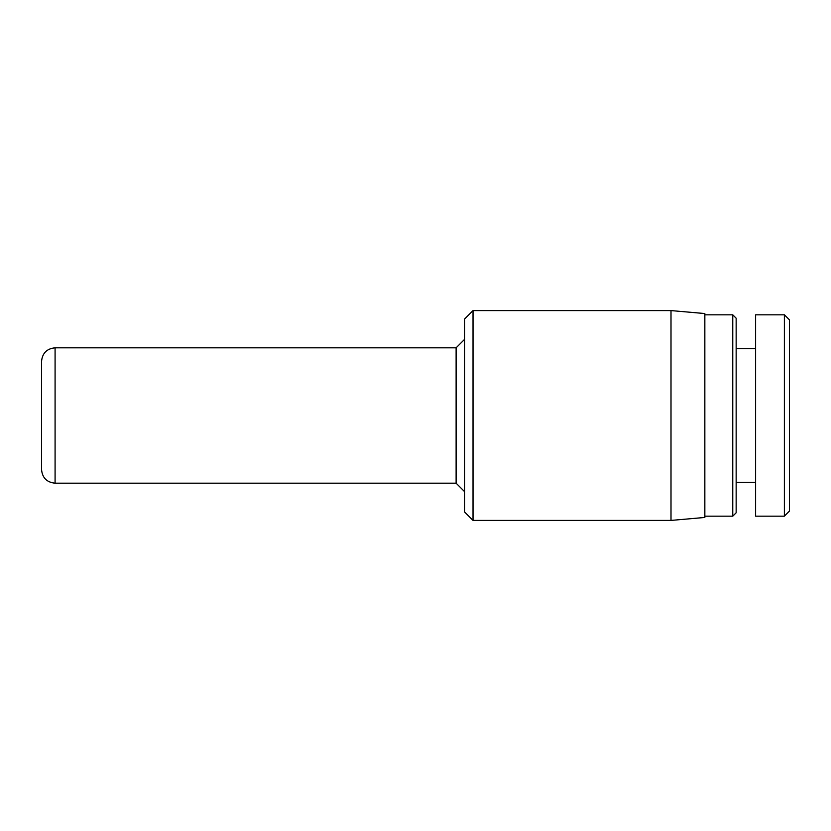 <?xml version="1.0" encoding="UTF-8"?>
<svg xmlns="http://www.w3.org/2000/svg" width="831" height="831" viewBox="0 0 831 831"><rect width="100%" height="100%" fill="white"/><g stroke="black" fill="none" stroke-linecap="round" stroke-linejoin="round"><path stroke-width="1.25" d="M456.115 483.185L55.085 483.185L55.085 347.815L456.115 347.815L456.115 483.185L464.571 491.64M473.026 310.586L464.571 319.052L464.571 511.948L473.026 520.414L473.026 310.586L671.001 310.586L671.001 520.414L473.026 520.414M55.085 347.815C46.868 348.615 42.35 353.133 41.55 361.35L41.55 469.65C42.35 477.867 46.868 482.385 55.085 483.185M671.001 310.586L704.844 313.547L704.844 517.453L671.001 520.414M784.381 415.5L784.381 516.134L789.45 511.065L789.45 319.852L784.381 314.772L784.381 415.5M784.381 516.176L755.608 516.176L755.608 314.824L784.381 314.824M732.765 516.176L736.152 512.8L736.152 318.2L732.765 314.824L732.765 516.176L704.844 516.176M456.115 347.815L464.571 339.36M732.765 314.824L704.844 314.824M755.608 348.667L736.152 348.667M755.608 482.333L736.152 482.333"/></g></svg>

